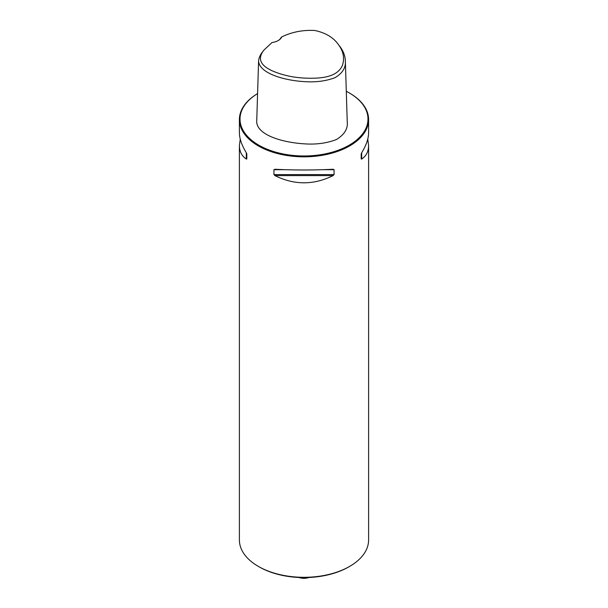 <?xml version="1.0" encoding="UTF-8"?>
<svg xmlns="http://www.w3.org/2000/svg" width="608" height="608" viewBox="0 0 608 608"><rect width="100%" height="100%" fill="white"/><g stroke="black" fill="none" stroke-linecap="round" stroke-linejoin="round"><path stroke-width="0.91" d="M281.702 36.936C291.931 31.966 303.004 29.822 314.914 30.499C325.424 32.786 333.146 37.331 338.063 44.126C343.398 51.064 344.835 58.193 342.365 65.504C338.77 73.781 329.088 78.006 313.318 78.196C298.862 78.538 285.722 76.319 273.896 71.539C260.308 65.915 257.032 58.718 264.077 49.94L272.019 42.522A12.821 7.402 180 0 0 278.259 40.531A12.821 7.402 180 0 0 281.702 36.936L281.154 37.384A12.304 7.106 0 0 1 278.076 40.637M338.063 44.126L339.682 46.216C343.254 50.859 345.146 55.723 345.352 60.808C345.998 67.503 342.616 73.097 335.198 77.588C326.245 81.039 316.122 82.392 304.836 81.654C284.833 80.598 259.51 73.545 258.582 61.142C258.818 58.003 260.11 54.963 262.458 52.03L264.077 49.94M345.352 60.808L347.236 121.912C348.004 128.774 344.386 134.649 336.391 139.544C326.808 143.222 316.236 144.658 304.669 143.86C284.172 142.69 257.99 135.766 256.698 122.246L258.582 61.142M346.294 91.306A63.984 36.944 0 0 1 349.243 92.91A63.984 36.944 0 0 1 349.243 145.152A63.984 36.944 0 0 1 258.757 145.152A63.984 36.944 0 0 1 257.579 93.602A64.6 37.301 0 0 0 239.4 119.533A64.6 37.301 0 0 0 258.316 145.905A64.6 37.301 0 0 0 328.723 153.991A64.6 37.301 0 0 0 368.6 119.533A64.6 37.301 0 0 0 349.684 93.161A64.6 37.301 0 0 0 349.463 93.032M367.756 139.126L368.6 145.555L368.6 540.01A64.6 37.301 180 0 1 349.684 566.382A64.6 37.301 180 0 1 258.316 566.382L258.316 566.382A64.6 37.301 180 0 1 239.4 540.01L239.4 145.555L240.244 139.126M333.07 169.26L334.066 169.685L334.066 174.58L333.07 175.606C313.69 185.197 294.31 185.197 274.93 175.606L273.934 174.58L273.934 169.685L274.93 169.26C294.31 170.232 313.69 170.232 333.07 169.26L333.222 169.252M368.6 145.555C368.562 151.438 366.259 155.944 361.692 159.076L361.182 158.924L361.182 154.037L361.692 152.73C366.259 145.297 368.562 138.616 368.6 132.696L368.6 119.533M239.4 119.533L239.4 132.696C239.438 138.616 241.741 145.297 246.308 152.73L246.818 154.037L246.818 158.924L246.308 159.076C241.741 155.944 239.438 151.438 239.4 145.555M361.182 158.924L361.182 154.037M349.684 566.382L348.81 566.884A63.369 36.586 180 0 1 259.19 566.884L258.316 566.382M361.692 159.076L361.692 152.73M273.934 169.685L284.992 169.685M323.008 169.685L334.066 169.685M273.934 174.58L334.066 174.58M274.93 175.606L333.07 175.606M246.308 152.73L246.308 159.076M299.592 577.509A9.903 5.715 0 0 0 308.408 577.509M309.1 577.478A9.758 5.632 180 0 1 298.9 577.478M349.243 92.91L349.684 93.161M309.259 577.471L298.741 577.471"/></g></svg>
